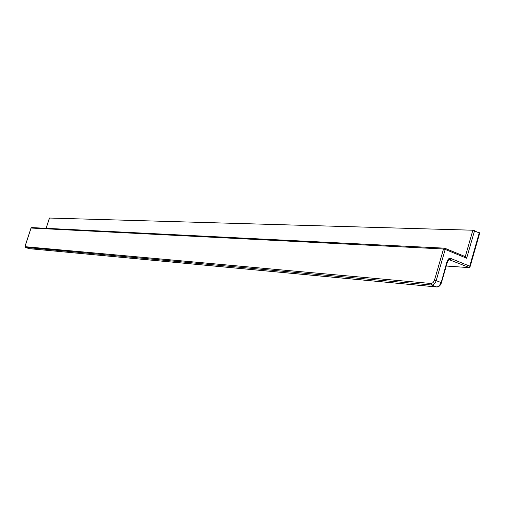 <?xml version="1.0" encoding="UTF-8"?>
<svg xmlns="http://www.w3.org/2000/svg" width="505" height="505" viewBox="0 0 505 505"><rect width="100%" height="100%" fill="white"/><g stroke="black" fill="none" stroke-linecap="round" stroke-linejoin="round"><path stroke-width="0.76" d="M49.49 218.046L472.869 230.223L479.472 233.02M445.063 248.334L465.44 256.685L466.645 258.232L474.567 230.64M479.321 232.653L469.719 266.167L469.89 267.366L469.549 267.65L449.008 259.608M469.719 266.167L451.52 258.749L450.441 259.873L448.655 259.759M446.237 266.028L469.549 267.65M444.791 248.22L445.208 249.432L443.51 249.003L444.791 248.22M31.051 228.077L31.865 227.629M49.503 218.002L46.138 228.31M465.288 256.622L472.869 230.223M451.52 258.749L450.915 258.528L447.367 261.255M28.861 248.58L25.989 247.57L25.597 246.73L431.226 283.513L433.107 282.623L434.483 280.187L436.181 280.628L445.208 249.432L466.645 258.232M25.78 247.444L431.844 285.06C433.726 284.946 435.177 283.469 436.181 280.628L440.941 282.516C439.931 285.344 438.485 286.821 436.591 286.935L437.343 286.865M450.915 258.528L448.674 258.806L447.304 260.542L441.136 282.825M431.226 283.513L431.844 285.06L436.591 286.935L29.277 248.649M444.495 248.157L31.701 227.591L31.02 228.052L25.534 244.786L25.597 246.73M447.177 260.921L447.626 261.211L441.402 282.787C440.474 285.514 438.94 286.916 436.8 286.985L29.113 248.649L25.932 247.557C25.193 247.532 25.061 246.61 25.534 244.786L25.559 244.811M25.572 244.78L31.064 228.039L443.51 249.003L434.483 280.187M46.1 228.31L49.465 218.015M469.89 267.366L479.75 232.95M465.44 256.685L444.539 248.163"/></g></svg>
